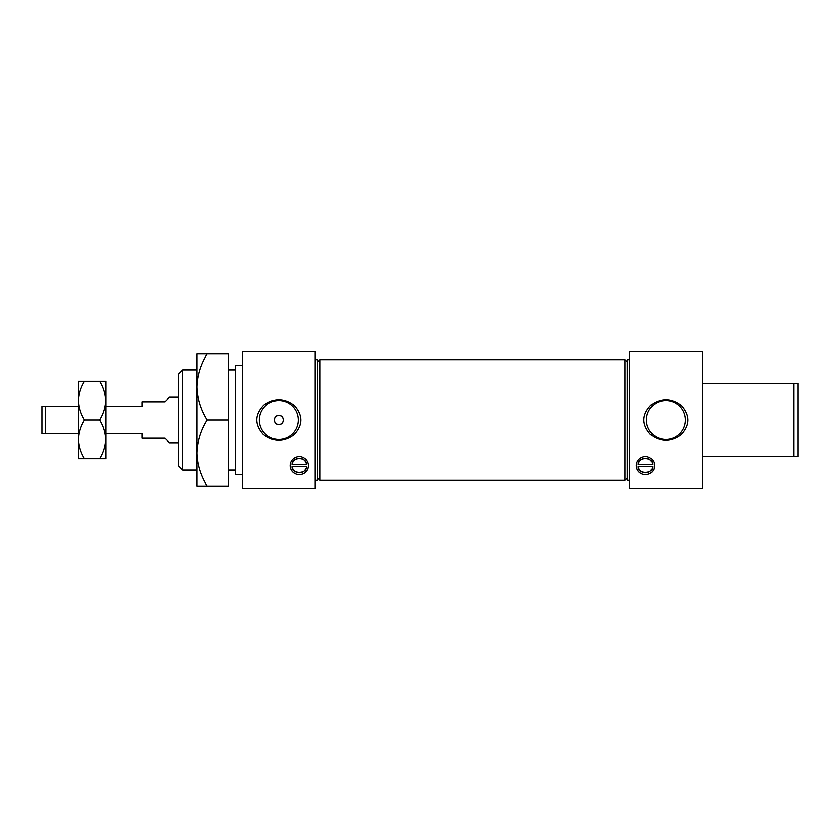 <?xml version="1.0" encoding="UTF-8"?>
<svg xmlns="http://www.w3.org/2000/svg" width="840" height="840" viewBox="0 0 840 840"><rect width="100%" height="100%" fill="white"/><g stroke="black" fill="none" stroke-linecap="round" stroke-linejoin="round"><path stroke-width="1.26" d="M228.722 420L228.722 353.966L207.06 353.966C200.676 364.245 197.264 375.249 196.844 386.978C197.232 398.58 200.634 409.584 207.06 420L228.722 420L228.722 486.034L207.06 486.034C200.634 475.619 197.232 464.615 196.844 453.022L196.844 470.096L182.816 470.096L182.816 369.905L178.626 374.094L178.626 465.906L182.816 470.096M235.557 369.905L228.722 369.905M278.817 415.443C272.937 415.159 272.947 424.83 278.817 424.557C284.687 424.841 284.707 415.17 278.817 415.443A4.557 4.557 0 0 1 282.765 422.279A4.557 4.557 0 0 1 274.88 422.279A4.557 4.557 0 0 1 278.817 415.443M702.366 351.687L702.366 488.313L629.496 488.313L629.496 351.687L702.366 351.687M650.864 405.09C641.718 414.697 641.55 424.483 650.349 434.448C660.44 442.124 670.656 442.281 680.977 434.921C690.134 425.324 690.312 415.538 681.524 405.552C671.423 397.877 661.196 397.719 650.864 405.09M645.435 474.653C633.875 474.254 632.667 458.031 645.383 456.435C658.172 457.894 657.058 474.275 645.435 474.653A9.104 9.104 0 0 1 636.342 466.137M646.496 418.278L646.957 415.443C646.37 415.159 646.37 424.841 646.957 424.557M646.884 424.211L646.674 423.108M652.659 464.636L638.2 464.636C637.77 456.645 653.079 456.635 652.659 464.636A7.287 7.287 0 0 0 650.727 460.53M638.2 466.452L652.659 466.452C653.321 474.39 637.539 474.38 638.2 466.452M638.862 468.678A7.287 7.287 0 0 0 648.428 472.185M650.622 470.663A7.287 7.287 0 0 0 652.008 468.689M650.559 460.362A7.287 7.287 0 0 0 640.3 460.373M639.471 461.349A7.287 7.287 0 0 0 638.851 462.42M649.373 473.76A9.104 9.104 0 0 0 654.297 467.639M306.548 464.636L292.079 464.636C291.648 456.645 306.957 456.635 306.548 464.636A7.287 7.287 0 0 0 304.605 460.53M304.437 460.362A7.287 7.287 0 0 0 292.73 462.42M290.22 466.137A9.104 9.104 0 0 0 299.313 474.653C287.752 474.254 286.545 458.031 299.26 456.435C312.05 457.894 310.937 474.275 299.313 474.653M303.25 473.76A9.104 9.104 0 0 0 308.175 467.639M292.079 466.452L306.548 466.452C307.199 474.39 291.417 474.38 292.079 466.452M315.252 351.687L315.252 488.313L242.382 488.313L242.382 351.687L315.252 351.687M263.75 405.09C254.615 414.697 254.436 424.483 263.235 434.448C273.336 442.124 283.542 442.281 293.864 434.921C303.019 425.324 303.209 415.538 294.409 405.552C284.308 397.877 274.092 397.719 263.75 405.09M182.816 369.905L196.844 369.905L196.844 386.978L196.844 353.966L207.06 353.966M207.06 420C200.676 430.28 197.264 441.284 196.844 453.022L196.844 486.034L207.06 486.034M702.366 383.565L793.811 383.565L793.811 456.435L798 456.435L798 383.565L793.811 383.565M315.252 359.656L317.531 359.656L317.531 480.344L315.252 480.344M317.531 361.935L319.809 359.656L319.809 480.344L317.531 478.065M627.218 361.935L624.939 359.656L624.939 480.344L319.809 480.344M624.939 359.656L319.809 359.656M629.496 359.656L627.218 359.656L627.218 480.344L629.496 480.344M242.382 365.348L235.557 365.348L235.557 474.653L242.382 474.653M702.366 456.435L793.811 456.435M196.844 386.978L196.844 453.022M264.957 406.276A19.509 19.509 0 0 1 297.665 425.019A19.509 19.509 0 0 1 269.125 436.926A19.509 19.509 0 0 1 264.957 406.276M652.061 406.276A19.509 19.509 0 0 1 684.779 425.019A19.509 19.509 0 0 1 656.24 436.926A19.509 19.509 0 0 1 652.061 406.276M292.74 468.678A7.287 7.287 0 0 0 302.306 472.185M304.5 470.663A7.287 7.287 0 0 0 305.886 468.689M45.496 406.34L45.496 433.661L42 433.661L42 406.34L78.435 406.34M45.496 433.661L78.435 433.661M178.626 442.774L169.523 442.774L164.966 438.218L142.191 438.218L142.191 433.661L105.756 433.661M178.626 397.226L169.523 397.226L164.966 401.782L142.191 401.782L142.191 406.34L105.756 406.34M99.771 458.714C103.53 452.603 105.536 446.156 105.756 439.352C105.514 432.474 103.509 426.027 99.771 420C103.53 413.899 105.536 407.442 105.756 400.649L105.756 381.286L99.771 381.286C103.509 387.314 105.514 393.771 105.756 400.649L105.756 458.714L84.42 458.714C80.682 452.687 78.687 446.229 78.435 439.352C78.666 432.558 80.661 426.101 84.42 420C80.682 413.973 78.687 407.526 78.435 400.649C78.666 393.844 80.661 387.397 84.42 381.286L99.771 381.286M84.42 381.286L78.435 381.286L78.435 458.714L84.42 458.714M99.771 420L84.42 420M235.557 470.096L228.722 470.096M627.218 478.065L624.939 480.344"/></g></svg>
